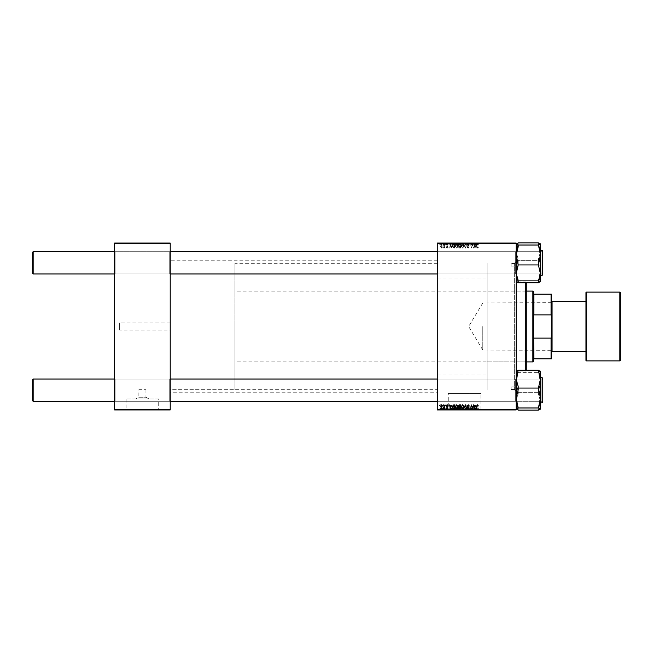 <?xml version="1.0" encoding="UTF-8"?>
<svg xmlns="http://www.w3.org/2000/svg" width="653" height="653" viewBox="0 0 653 653"><rect width="100%" height="100%" fill="white"/><g stroke="black" fill="none" stroke-linecap="round" stroke-linejoin="round"><path stroke-width="0.49" stroke-dasharray="3.27 2.45" d="M138.86 389.719L145.946 389.719L138.86 389.719L138.86 397.228L145.946 397.228L149.121 399.024L135.685 399.024L149.121 399.024M145.946 389.719L145.946 397.228L138.86 397.228L135.685 399.024M158.703 399.024L126.094 399.024L158.703 399.024L158.703 409.749L126.094 409.749L158.703 409.749M126.094 399.024L126.094 409.749M165.16 409.749L119.638 409.749L165.16 409.953M448.268 409.749L480.877 409.749L448.268 409.749L448.268 393.359L480.877 393.359L448.268 393.359M480.877 409.749L480.877 393.359M487.334 409.749L441.812 409.749L487.334 409.953M169.715 379.05L170.221 378.544L170.221 401.807L170.221 378.544L170.221 401.807L170.221 378.544L169.715 379.05L115.091 379.05L114.585 378.544L114.585 401.807L114.585 378.544L114.585 401.807L114.585 378.544L115.091 379.05L115.091 401.301L114.585 401.807L115.091 401.301L115.091 379.05L115.091 401.301L115.091 379.05L169.715 379.05L169.715 401.301L170.221 401.807L169.715 401.301L169.715 379.05M169.715 251.699L170.221 251.193L170.221 274.456L170.221 251.193L170.221 274.456L170.221 251.193L169.715 251.699L115.091 251.699L114.585 251.193L114.585 274.456L114.585 251.193L114.585 274.456L114.585 251.193L115.091 251.699L115.091 273.95L114.585 274.456L115.091 273.95L115.091 251.699L115.091 273.95L115.091 251.699L169.715 251.699L169.715 273.95L170.221 274.456L169.715 273.95L169.715 251.699M437.771 273.95L437.265 274.456L437.265 251.193L437.265 274.456L437.265 251.193L437.265 274.456L437.771 273.95L515.658 273.95L516.164 274.456L516.164 251.193L516.164 274.456L516.164 251.193L516.164 274.456L516.164 251.193L516.164 274.456L516.164 251.193L516.164 274.456L515.658 273.95L515.658 251.699L516.164 251.193L515.658 251.699L515.658 273.95L515.658 251.699L515.658 273.95L437.771 273.95L437.771 251.699L437.265 251.193L437.771 251.699L437.771 273.95M437.771 401.301L437.265 401.807L437.265 378.544L437.265 401.807L437.265 378.544L437.265 401.807L437.771 401.301L515.658 401.301L516.164 401.807L516.164 378.544L516.164 401.807L516.164 378.544L516.164 401.807L516.164 378.544L516.164 401.807L516.164 378.544L516.164 401.807L515.658 401.301L515.658 379.05L516.164 378.544L515.658 379.05L515.658 401.301L515.658 379.05L515.658 401.301L437.771 401.301L437.771 379.05L437.265 378.544L437.771 379.05L437.771 401.301M437.771 251.699L515.658 251.699L437.771 251.699M437.771 379.05L515.658 379.05L437.771 379.05M516.164 263.028L516.164 389.972L516.164 263.028L487.13 263.028L487.13 389.972L487.13 263.028L487.13 389.972L514.646 389.972L514.646 263.028L516.164 261.51L516.164 391.49L516.164 261.51M516.164 389.972L487.13 389.972L487.13 263.028L514.646 263.028L514.646 389.972L516.164 391.49M437.265 392.755L437.265 260.245L437.265 392.755L170.221 392.755L170.221 260.245L170.221 392.755M437.265 260.245L170.221 260.245M169.715 273.95L115.091 273.95L169.715 273.95M169.715 401.301L115.091 401.301L169.715 401.301M437.265 277.949L437.265 375.051L437.265 277.949L487.13 277.949L487.13 375.051L487.13 277.949M437.265 375.051L487.13 375.051M437.265 389.719L437.265 263.281L437.265 389.719L170.221 389.719L170.221 263.281L170.221 389.719L170.221 263.281L170.221 389.719L234.958 389.719L234.958 263.281L234.958 389.719M437.265 263.281L234.958 263.281M170.221 330.043L170.221 322.957L170.221 330.043L119.638 330.043L119.638 322.957L119.638 330.043M170.221 322.957L119.638 322.957M445.721 248.107L446.015 247.601L445.721 248.107M443.24 248.107L443.534 247.601L443.24 248.107M456.692 248.156L457.908 246.622L457.418 245.055L456.374 244.524L455.149 246.099L456.692 248.156L457.908 246.622L457.418 245.055L456.374 244.524L455.149 246.099L456.692 248.156M451.852 248.107L450.162 244.565L449.672 248.107L450.162 247.144L451.419 247.144L452.251 248.107L450.611 244.565L450.162 244.565L449.672 248.107L450.162 247.144L451.419 247.144L451.852 248.107M459.434 248.107L460.847 248.107L460.251 244.565L458.855 244.622L458.365 245.43L458.855 246.287L458.414 247.005L459.434 248.107L460.847 248.107L460.251 244.565L458.855 244.622L458.365 245.43L458.855 246.287L458.414 247.005L459.434 248.107M465.385 248.107L465.858 248.107L466.397 244.565L465.565 247.601L463.842 244.565L465.385 248.107L465.858 248.107L466.397 244.565L465.565 247.601L463.842 244.565L465.385 248.107M478.322 247.373L477.923 247.005L477.572 247.74L476.29 244.565L476.731 247.161L477.596 248.156L478.322 247.373L477.923 247.005L477.572 247.74L477.09 247.071L476.666 244.565L476.731 247.161L477.596 248.156L478.322 247.373M473.164 248.107L472.935 244.565L471.531 247.569L470.666 244.565L471.27 248.107L472.674 245.104L473.539 248.107L472.935 244.565L471.531 247.569L470.666 244.565L471.27 248.107L472.674 245.104L473.164 248.107M437.265 409.447L437.265 409.953L516.164 409.953L516.164 409.447L437.265 409.447L437.265 243.553L516.164 243.553L516.164 243.047L437.265 243.047L437.265 243.553M516.164 409.447L516.164 243.553M476.086 248.107L474.388 244.565L473.907 248.107L474.396 247.144L475.653 247.144L476.486 248.107L474.837 244.565L474.388 244.565L473.907 248.107L474.396 247.144L475.653 247.144L476.086 248.107M468.258 248.156L469.352 246.956L468.234 247.74L467.515 247.144L468.985 245.463L467.997 244.524L466.968 245.626L468.013 244.932L468.617 245.438L467.148 247.112L468.258 248.156L469.352 246.956L468.234 247.74L467.515 247.144L468.985 245.463L467.997 244.524L466.96 245.544L468.013 244.932L468.617 245.438L467.148 247.112L468.258 248.156M462.577 248.156L463.793 246.622L463.304 245.055L462.259 244.524L461.034 246.099L462.577 248.156L463.793 246.622L463.304 245.055L462.259 244.524L461.034 246.099L462.577 248.156M448.203 247.283L447.313 247.83L446.823 247.438L447.885 246.222L447.109 245.487L446.277 246.271L447.517 246.165L446.456 247.405L447.329 248.156L448.203 247.234L447.313 247.83L446.823 247.438L447.885 246.222L447.109 245.487L446.277 246.271L447.517 246.165L446.456 247.405L447.329 248.156L448.203 247.283M453.917 248.107L454.961 248.107L454.366 244.565L453.035 244.614L452.251 246.018L453.345 248.018L454.961 248.107L454.366 244.565L453.035 244.614L452.251 246.018L453.917 248.107M441.583 248.156L442.456 247.128L441.297 245.487L440.432 246.565L441.583 248.156L442.456 247.128L441.297 245.487L440.432 246.565L441.583 248.156M444.66 248.107L444.595 245.528L444.318 246.067L443.469 245.577L445.028 248.107L444.595 245.528L444.318 246.067L443.469 245.577L444.66 248.107M439.836 248.107L440.13 247.601L439.836 248.107M455.149 243.047L457.908 243.047L455.149 243.047L455.149 245.071L456.692 245.071L456.692 243.047M451.419 243.047L449.672 243.047L451.419 243.047L451.419 245.071L451.852 245.071L451.852 243.047M476.666 245.071L478.322 245.071L477.572 245.071L477.596 243.047L478.322 243.047L476.29 243.047L477.596 243.047L477.572 245.071L476.666 245.071L476.666 243.047M467.148 243.047L469.352 243.047L466.96 243.047L468.617 243.047L467.148 243.047L467.148 245.071L468.258 245.071L468.258 243.047L468.234 245.071L469.352 245.071L469.352 243.047M463.842 243.047L466.397 243.047L463.842 243.047L463.842 245.071L465.385 245.071L465.385 243.047M461.034 243.047L463.793 243.047L461.034 243.047L461.034 245.071L462.577 245.071L462.577 243.047L461.402 243.047L463.426 243.047L462.553 243.047L462.553 245.071L463.793 245.071L463.793 243.047M439.755 243.047L440.204 243.047L439.755 243.047L439.755 245.071L439.836 243.047M458.414 243.047L460.847 243.047L458.365 243.047L458.855 243.047L458.414 243.047L458.414 245.071L459.434 245.071L459.434 243.047L460.406 243.047L458.781 243.047L459.426 243.047L459.426 245.071L460.847 245.071L460.847 243.047M475.653 243.047L473.907 243.047L475.653 243.047L475.653 245.071L476.086 245.071L476.086 243.047M472.788 243.047L470.666 243.047L472.788 243.047L472.788 245.071L473.164 243.047M447.329 243.047L446.277 243.047L447.517 243.047L446.456 243.047L447.329 243.047L447.329 245.071L448.203 245.071L447.836 243.047M453.345 243.047L454.961 243.047L452.251 243.047L453.345 243.047L453.345 245.071L453.917 245.071L453.917 243.047M440.432 243.047L442.456 243.047L440.432 243.047L440.432 245.071L441.583 245.071L441.583 243.047L440.799 243.047L442.089 243.047L441.583 243.047L441.583 245.071L442.456 245.071L442.456 243.047M443.158 243.047L443.607 243.047L443.158 243.047L443.158 245.071L443.24 243.047M444.473 243.047L443.469 243.047L444.473 243.047L444.473 245.071L444.66 243.047M445.64 243.047L446.089 243.047L445.64 243.047L445.64 245.071L445.721 243.047M445.721 409.953L445.721 407.929L446.089 409.953M443.24 409.953L443.24 407.929L443.607 409.953M456.692 409.953L455.149 409.953L456.692 409.953L456.692 407.929L457.908 407.929L457.908 409.953M451.852 409.953L449.672 409.953L451.852 409.953L451.852 407.929L452.251 409.953L454.961 409.953L452.251 409.953L452.251 407.929L450.611 407.929L450.611 409.953M460.847 407.929L458.414 407.929L459.434 407.929L459.426 409.953L460.847 409.953L458.365 409.953L460.406 409.953L458.781 409.953L459.426 409.953L459.434 407.929L460.847 407.929L460.847 409.953M465.385 409.953L463.842 409.953L465.385 409.953L465.385 407.929L465.858 407.929L465.858 409.953M478.322 409.953L476.29 409.953L478.322 409.953L478.322 407.929L478.29 409.953M473.164 409.953L470.666 409.953L473.164 409.953L473.164 407.929L473.539 409.953M476.086 409.953L473.907 409.953L476.086 409.953L476.086 407.929L476.486 409.953M469.352 407.929L468.234 407.929L468.234 409.953L469.352 409.953L466.96 409.953L468.617 409.953L467.148 409.953L468.258 409.953L468.258 407.929L469.352 407.929L469.352 409.953M463.793 407.929L461.034 407.929L462.577 407.929L462.553 409.953L463.793 409.953L461.034 409.953L463.426 409.953L462.553 409.953L462.577 407.929L463.793 407.929L463.793 409.953M448.203 409.953L446.277 409.953L448.203 409.953L448.203 407.929L448.203 409.953M442.456 407.929L440.432 407.929L441.583 407.929L441.583 409.953L442.456 409.953L440.432 409.953L442.089 409.953L441.583 409.953L441.583 407.929L442.456 407.929L442.456 409.953M444.66 409.953L443.469 409.953L444.66 409.953L444.66 407.929L445.028 409.953M439.836 409.953L439.836 407.929L440.204 409.953M114.585 409.447L114.585 409.953L170.221 409.953L170.221 409.447L114.585 409.447L114.585 243.553L170.221 243.553L170.221 243.047L114.585 243.047L114.585 243.553M170.221 409.447L170.221 243.553M473.539 407.929L472.935 407.929L472.935 409.953M472.935 407.929L472.543 409.953M472.543 407.929L471.531 407.929L471.531 409.953M471.531 407.929L471.401 409.953M471.401 407.929L471.042 409.953M471.042 407.929L470.666 409.953M470.666 407.929L471.27 407.929L471.27 409.953M471.27 407.929L471.654 409.953M471.654 407.929L472.388 407.929L472.388 409.953M472.388 407.929L472.674 409.953M472.674 407.929L473.164 407.929M476.486 407.929L474.837 407.929L474.837 409.953M474.837 407.929L474.388 407.929L474.388 409.953L474.396 407.929L473.907 407.929L473.907 409.953M473.907 407.929L474.274 409.953M474.274 407.929L475.653 407.929L475.653 409.953M475.653 407.929L476.086 407.929M474.96 407.929L474.445 407.929L474.96 407.929L474.96 409.953L475.449 409.953L474.445 409.953L474.96 409.953M475.449 407.929L475.449 409.953M474.666 407.929L474.666 409.953M474.445 407.929L474.445 409.953M478.29 407.929L477.923 409.953M477.923 407.929L477.955 409.953M477.955 407.929L477.572 409.953L477.596 407.929L476.666 407.929L476.666 409.953M476.666 407.929L476.29 409.953M476.29 407.929L476.731 407.929L476.731 409.953M476.731 407.929L478.322 407.929M468.985 407.929L467.148 407.929L468.985 407.929L468.985 409.953L468.993 407.929L468.985 409.953M468.895 407.929L468.895 409.953M467.515 407.929L467.515 409.953M467.613 407.929L467.613 409.953M468.568 407.929L468.568 409.953M467.997 407.929L467.997 409.953L468.013 407.929L466.96 407.929L466.96 409.953L466.968 407.929L467.336 409.953L467.328 407.929L468.013 407.929M468.617 407.929L468.617 409.953M468.479 407.929L468.479 409.953M467.148 407.929L467.148 409.953M465.858 407.929L466.397 407.929L466.397 409.953M466.397 407.929L466.03 409.953M466.03 407.929L465.565 407.929L465.565 409.953M465.565 407.929L464.234 407.929L464.234 409.953M464.234 407.929L463.842 409.953M463.842 407.929L465.385 407.929M463.304 407.929L463.304 409.953M462.259 407.929L462.259 409.953M461.034 407.929L461.034 409.953M462.267 407.929L463.426 407.929L461.402 407.929L462.267 407.929L462.267 409.953M463.018 407.929L463.018 409.953M463.426 407.929L463.426 409.953M461.402 407.929L461.402 409.953M460.251 407.929L460.251 409.953M458.365 407.929L458.855 407.929L458.855 409.953L458.855 407.929L458.365 407.929L458.365 409.953M458.414 407.929L458.414 409.953M459.426 407.929L460.406 407.929L459.426 407.929M459.32 407.929L460.136 407.929L458.733 407.929L459.32 407.929L459.32 409.953L460.136 409.953L459.32 409.953M459.949 407.929L459.949 409.953M460.136 407.929L460.136 409.953M458.733 407.929L458.733 409.953M458.937 407.929L458.937 409.953M460.202 407.929L460.202 409.953M460.406 407.929L460.406 409.953M458.781 407.929L458.781 409.953M459.353 407.929L459.353 409.953L459.345 407.929M447.836 407.929L446.277 407.929L448.203 407.929L447.836 409.953M447.313 407.929L447.313 409.953M446.823 407.929L446.823 409.953M446.905 407.929L446.905 409.953M447.885 407.929L447.885 409.953M447.109 407.929L447.109 409.953M446.277 407.929L446.277 409.953M447.125 407.929L446.644 407.929L446.644 409.953L446.644 407.929L447.125 407.929L447.125 409.953M447.517 407.929L447.517 409.953M447.476 407.929L447.476 409.953M446.456 407.929L446.456 409.953M447.329 407.929L447.329 409.953M450.611 407.929L450.162 407.929L450.162 409.953L450.162 407.929L449.672 407.929L449.672 409.953M449.672 407.929L450.048 409.953M450.048 407.929L451.419 407.929L451.419 409.953M451.419 407.929L451.852 407.929M450.733 407.929L450.219 407.929L450.733 407.929L450.733 409.953L451.215 409.953L450.219 409.953L450.733 409.953M451.215 407.929L451.215 409.953M450.439 407.929L450.439 409.953M450.219 407.929L450.219 409.953M453.917 407.929L452.251 407.929L453.917 407.929L453.917 409.953M454.961 407.929L454.961 409.953M454.366 407.929L454.366 409.953M453.035 407.929L453.035 409.953M453.345 407.929L453.345 409.953M453.525 407.929L454.521 407.929L452.619 407.929L453.525 407.929L453.525 409.953L454.521 409.953L453.525 409.953M454.064 407.929L454.064 409.953M454.521 407.929L454.521 409.953M453.068 407.929L453.068 409.953M452.619 407.929L452.619 409.953M454.047 407.929L454.047 409.953M457.908 407.929L457.418 407.929L457.418 409.953M457.418 407.929L456.374 407.929L456.374 409.953L457.541 409.953L455.516 409.953L456.382 409.953L456.382 407.929L455.149 407.929L455.149 409.953M455.149 407.929L456.692 407.929M456.382 407.929L457.541 407.929L456.382 407.929M457.133 407.929L457.133 409.953M457.541 407.929L457.541 409.953M455.516 407.929L455.516 409.953M456.667 407.929L456.667 409.953M441.297 407.929L441.297 409.953L441.306 407.929L442.089 407.929L441.306 407.929M440.432 407.929L440.432 409.953M442.089 407.929L442.089 409.953M440.799 407.929L440.799 409.953M443.607 407.929L443.534 409.953M443.534 407.929L443.158 409.953M445.028 407.929L444.595 407.929L444.595 409.953M444.595 407.929L444.22 409.953M444.22 407.929L444.318 409.953M444.318 407.929L443.722 407.929L443.722 409.953M443.722 407.929L443.469 409.953M443.469 407.929L443.616 409.953M443.616 407.929L443.803 409.953M443.803 407.929L444.66 407.929M446.089 407.929L446.015 409.953M446.015 407.929L445.64 409.953M440.204 407.929L440.13 409.953M440.13 407.929L439.755 409.953M439.836 404.893L440.13 405.399L439.836 404.893M459.434 404.893L460.847 404.893L460.251 408.435L458.855 408.378L458.365 407.57L458.855 406.713L458.414 405.995L459.434 404.893M459.426 406.501L460.202 406.501L460.406 405.309L458.781 406.003L459.426 406.501M459.32 408.019L459.949 408.019L460.136 406.917L458.937 407.064L459.32 408.019M462.577 404.844L463.793 406.378L463.304 407.945L462.259 408.476L461.034 406.901L462.577 404.844M462.267 408.068L463.426 406.362L462.553 405.26L461.402 406.941L462.267 408.068M465.385 404.893L465.858 404.893L466.397 408.435L465.565 405.399L463.842 408.435L465.385 404.893M468.258 404.844L469.352 406.044L468.234 405.26L467.515 405.856L468.985 407.537L467.997 408.476L466.96 407.456L468.013 408.068L468.617 407.562L467.148 405.888L468.258 404.844M478.322 405.627L477.923 405.995L477.572 405.26L476.29 408.435L476.731 405.839L477.596 404.844L478.322 405.627M476.086 404.893L474.388 408.435L473.907 404.893L474.396 405.856L475.653 405.856L476.086 404.893M474.96 407.325L475.449 406.272L474.445 406.272L474.666 408.043L474.96 407.325M473.164 404.893L472.935 408.435L471.531 405.431L470.666 408.435L471.27 404.893L472.674 407.896L473.164 404.893M448.203 405.717L447.313 405.17L446.823 405.562L447.885 406.778L447.109 407.513L446.277 406.729L447.517 406.835L446.456 405.595L447.329 404.844L448.203 405.717M451.852 404.893L450.162 408.435L449.672 404.893L450.162 405.856L451.419 405.856L451.852 404.893M450.733 407.325L451.215 406.272L450.219 406.272L450.439 408.043L450.733 407.325M453.917 404.893L454.961 404.893L454.366 408.435L453.035 408.386L452.251 406.982L453.917 404.893M453.525 408.019L454.064 408.019L454.521 405.309L452.619 407.007L453.525 408.019M456.692 404.844L457.908 406.378L457.418 407.945L456.374 408.476L455.149 406.901L456.692 404.844M456.382 408.068L457.541 406.362L456.667 405.26L455.516 406.941L456.382 408.068M441.583 404.844L442.456 405.872L441.297 407.513L440.432 406.435L441.583 404.844M440.799 406.444L441.306 407.194L442.089 405.913L441.583 405.17L440.799 406.444M443.24 404.893L443.534 405.399L443.24 404.893M444.66 404.893L444.595 407.472L444.318 406.933L443.469 407.423L444.66 404.893M445.721 404.893L446.015 405.399L445.721 404.893M439.836 245.071L440.204 243.047M440.204 245.071L440.13 243.047M460.847 245.071L460.251 245.071L460.251 243.047M460.251 245.071L458.855 245.071L458.855 243.047L458.855 245.071L458.365 245.071L458.365 243.047M459.426 245.071L460.406 245.071L459.426 245.071M459.32 245.071L460.136 245.071L458.733 245.071L459.32 245.071L459.32 243.047L460.136 243.047L459.32 243.047M459.949 245.071L459.949 243.047M460.136 245.071L460.136 243.047M458.733 245.071L458.733 243.047M458.937 245.071L458.937 243.047M460.202 245.071L460.202 243.047M460.406 245.071L460.406 243.047M458.781 245.071L458.781 243.047M459.353 245.071L459.353 243.047L459.345 245.071M463.793 245.071L463.304 245.071L463.304 243.047M463.304 245.071L462.259 245.071L462.259 243.047M462.259 245.071L461.034 245.071M462.267 245.071L463.426 245.071L461.402 245.071L462.267 245.071L462.267 243.047M463.018 245.071L463.018 243.047M463.426 245.071L463.426 243.047M461.402 245.071L461.402 243.047M465.385 245.071L465.858 245.071L465.858 243.047M465.858 245.071L466.397 245.071L466.397 243.047M466.397 245.071L466.03 243.047M466.03 245.071L465.565 245.071L465.565 243.047M465.565 245.071L464.234 245.071L464.234 243.047M469.352 245.071L468.985 243.047L468.895 245.071L468.895 243.047M468.895 245.071L467.515 245.071L467.515 243.047M467.515 245.071L467.613 243.047M467.613 245.071L468.568 245.071L468.568 243.047M468.568 245.071L468.985 243.047M468.985 245.071L467.997 245.071L467.997 243.047L468.013 245.071L466.96 245.071L466.96 243.047L466.968 245.071L467.336 243.047L467.328 245.071L468.617 245.071L468.617 243.047M468.617 245.071L468.479 243.047M468.479 245.071L467.148 245.071M478.322 245.071L478.322 243.047M478.29 245.071L478.29 243.047M477.923 245.071L477.923 243.047M477.955 245.071L477.955 243.047M476.29 245.071L476.29 243.047M476.731 245.071L476.731 243.047M476.086 245.071L476.486 243.047M476.486 245.071L474.837 245.071L474.837 243.047M474.837 245.071L474.388 245.071L474.388 243.047L474.396 245.071L473.907 245.071L473.907 243.047M473.907 245.071L474.274 243.047M474.274 245.071L475.653 245.071M474.96 245.071L474.445 245.071L474.96 245.071L474.96 243.047L475.449 243.047L474.445 243.047L474.96 243.047M475.449 245.071L475.449 243.047M474.666 245.071L474.666 243.047M474.445 245.071L474.445 243.047M473.164 245.071L473.539 243.047M473.539 245.071L472.935 245.071L472.935 243.047M472.935 245.071L472.543 243.047M472.543 245.071L471.531 245.071L471.531 243.047M471.531 245.071L471.401 243.047M471.401 245.071L471.042 243.047M471.042 245.071L470.666 243.047M470.666 245.071L471.27 245.071L471.27 243.047M471.27 245.071L471.654 243.047M471.654 245.071L472.388 245.071L472.388 243.047M472.388 245.071L472.674 243.047M447.836 245.071L447.313 245.071L447.313 243.047M447.313 245.071L446.823 245.071L446.823 243.047M446.823 245.071L446.905 243.047M446.905 245.071L447.885 245.071L447.885 243.047M447.885 245.071L447.109 245.071L447.109 243.047M447.109 245.071L446.277 245.071L446.277 243.047M446.277 245.071L446.644 243.047L446.644 245.071L447.125 245.071L447.125 243.047M447.125 245.071L447.517 243.047M447.517 245.071L447.476 243.047M447.476 245.071L446.456 245.071L446.456 243.047M446.456 245.071L447.329 245.071M451.852 245.071L452.251 243.047L452.251 245.071L450.611 245.071L450.611 243.047M450.611 245.071L450.162 245.071L450.162 243.047L450.162 245.071L449.672 245.071L449.672 243.047M449.672 245.071L450.048 243.047M450.048 245.071L451.419 245.071M450.733 245.071L450.219 245.071L450.733 245.071L450.733 243.047L451.215 243.047L450.219 243.047L450.733 243.047M451.215 245.071L451.215 243.047M450.439 245.071L450.439 243.047M450.219 245.071L450.219 243.047M453.917 245.071L454.961 245.071L454.961 243.047M454.961 245.071L454.366 245.071L454.366 243.047M454.366 245.071L453.035 245.071L453.035 243.047M453.525 245.071L454.521 245.071L452.619 245.071L453.525 245.071L453.525 243.047L454.521 243.047L453.525 243.047M454.064 245.071L454.064 243.047M454.521 245.071L454.521 243.047M453.068 245.071L453.068 243.047M452.619 245.071L452.619 243.047M454.047 245.071L454.047 243.047M456.692 245.071L457.908 245.071L457.908 243.047M457.908 245.071L457.418 245.071L457.418 243.047M457.418 245.071L456.374 245.071L456.374 243.047L457.541 243.047L455.516 243.047L456.382 243.047L456.382 245.071L455.149 245.071M456.382 245.071L457.541 245.071L456.382 245.071M457.133 245.071L457.133 243.047M457.541 245.071L457.541 243.047M455.516 245.071L455.516 243.047M456.667 245.071L456.667 243.047M442.456 245.071L441.297 245.071L441.297 243.047L441.306 245.071L440.432 245.071M440.799 245.071L442.089 245.071L440.799 245.071L440.799 243.047M442.089 245.071L442.089 243.047M443.24 245.071L443.607 243.047M443.607 245.071L443.534 243.047M444.66 245.071L445.028 243.047M445.028 245.071L444.595 245.071L444.595 243.047M444.595 245.071L444.22 243.047M444.22 245.071L444.318 243.047M444.318 245.071L443.722 245.071L443.722 243.047M443.722 245.071L443.469 243.047M443.469 245.071L443.616 243.047M443.616 245.071L443.803 243.047M443.803 245.071L444.473 245.071M445.721 245.071L446.089 243.047M446.089 245.071L446.015 243.047M474.96 245.675L475.449 246.728L474.445 246.728L474.666 244.957L475.449 246.728L474.445 246.728L474.666 244.957L474.96 245.675M462.267 244.932L463.426 246.638L462.553 247.74L461.402 246.059L462.267 244.932L463.426 246.638L462.553 247.74L461.402 246.059L462.267 244.932M459.426 246.499L460.202 246.499L460.406 247.691L458.781 246.997L460.202 246.499L460.406 247.691L458.781 246.997L459.426 246.499M459.32 244.981L459.949 244.981L460.136 246.083L458.937 245.936L458.733 245.438L459.949 244.981L460.136 246.083L458.937 245.936L459.32 244.981M450.733 245.675L451.215 246.728L450.219 246.728L450.439 244.957L451.215 246.728L450.219 246.728L450.439 244.957L450.733 245.675M453.525 244.981L454.064 244.981L454.521 247.691L452.619 245.993L453.068 245.038L454.064 244.981L454.521 247.691L452.619 245.993L453.525 244.981M456.382 244.932L457.541 246.638L456.667 247.74L455.516 246.059L456.382 244.932L457.541 246.638L456.667 247.74L455.516 246.059L456.382 244.932M440.799 246.556L441.306 245.806L442.089 247.087L441.583 247.83L440.799 246.556L441.306 245.806L442.089 247.087L441.583 247.83L440.799 246.556M437.265 401.301L541.957 401.301L516.67 401.301L516.164 401.807L516.67 401.301L516.67 379.05L516.67 401.301L516.67 379.05L516.67 401.301L541.957 401.301L541.957 379.05L541.957 401.301L541.957 379.05L541.957 401.301L541.957 379.05L541.957 401.301L33.156 401.301L33.156 379.05L33.156 401.301L33.156 379.05L541.957 379.05L542.463 379.556L541.957 379.05L541.957 401.301L542.463 400.795L542.463 378.544L542.463 401.807L542.463 378.544L542.463 400.795L542.463 379.556L542.463 400.795L541.957 401.301L541.957 379.05L437.265 379.05M170.221 379.05L114.585 379.05M170.221 401.301L114.585 401.301M32.65 379.556L32.65 400.795M437.265 273.95L541.957 273.95L542.463 273.444L542.463 252.205L542.463 273.444L542.463 252.205L542.463 273.444L541.957 273.95L541.957 251.699L541.957 273.95L33.156 273.95L33.156 251.699L33.156 273.95L33.156 251.699L541.957 251.699L541.957 273.95L541.957 251.699L541.957 273.95L541.957 251.699L541.957 273.95L541.957 251.699L542.463 251.193L542.463 252.229L541.957 251.699L542.463 251.193L542.463 274.456L542.463 251.593L542.463 274.456L542.463 252.229L541.957 251.699L437.265 251.699M114.585 273.95L170.221 273.95M114.585 251.699L170.221 251.699M32.65 252.205L32.65 273.444L32.65 252.205L32.65 273.444L33.156 273.95M518.188 388.053L538.415 388.053L540.439 379.164L538.415 370.267L518.188 370.267L516.164 379.164L516.164 409.113L516.164 371.239L516.164 379.164L518.188 386.47L518.188 389.833L518.188 386.47L518.188 389.833L516.164 398.012L518.188 408.158L518.188 406.19L518.188 408.158L516.164 409.023L518.188 409.896L518.188 408.5L518.188 410.084L516.164 401.195L518.188 393.881L518.188 390.518L518.188 393.881L518.188 390.518L516.164 382.34L518.188 372.194L518.188 374.161L518.188 372.194L516.164 371.328L516.164 409.113L516.164 371.239L518.188 372.39L538.415 372.39L540.349 371.149L540.439 382.34L538.415 372.194L518.188 372.39L516.164 382.34L518.188 392.298L538.415 392.298L540.439 382.34L540.439 401.195L538.415 393.881L538.415 390.518L538.415 392.298L518.188 392.298L516.164 401.195L518.188 410.084L538.415 410.084L540.439 401.195L540.439 409.113L540.439 401.195L538.415 409.896M540.439 377.532L542.161 377.532L542.161 402.819L542.161 377.532L542.161 402.819L540.439 402.819L540.439 377.532L540.439 402.819L540.439 377.532L540.439 398.012L538.415 388.053M540.439 371.239L538.415 372.194L540.439 382.34L538.415 390.518L538.415 393.881L540.439 401.195L540.439 371.239L540.439 398.012L538.415 406.19L538.415 408.158L538.415 406.19L538.415 408.158L540.439 409.113M538.415 386.47L538.415 389.833L538.415 386.47M516.164 280.064L516.164 243.887L516.164 251.805L518.188 260.702L538.415 260.702L540.439 251.805L538.415 242.916L538.415 244.5L538.415 242.916L518.188 242.916L516.164 251.805L516.164 270.66L518.188 280.61L538.415 280.61L540.439 270.66L538.415 262.482L538.415 259.119L538.415 260.702L518.188 260.702L516.164 270.66L516.164 280.064M517.241 281.043L518.188 280.806L518.188 278.839L518.188 280.806L516.164 270.66L516.164 243.887L518.188 244.842L516.164 254.988L518.188 263.167L518.188 266.53L518.188 263.167L518.188 266.53L516.164 273.836L518.188 282.733L518.188 281.149L518.188 282.733L538.415 282.733L540.439 273.836L540.439 281.761L538.415 280.806L538.415 278.839L538.415 280.61L518.188 280.61L516.164 281.672L516.164 270.66L518.188 262.482L518.188 259.119L518.188 262.482L518.188 259.119L516.164 251.805L518.188 243.104M518.188 245.03L538.415 245.03L540.439 243.977L540.439 281.761M516.67 252.695L516.67 273.95L516.67 252.695M542.463 251.193L542.463 274.456L541.957 273.95L542.463 274.456M540.439 251.315L540.439 275.468L540.439 251.315M518.188 264.947L538.415 264.947L540.439 254.988L540.439 275.468L540.439 250.181L542.161 250.181L542.161 275.468L542.161 250.181L542.161 275.468L540.439 275.468M540.349 281.851L539.892 282.12M540.349 243.798L538.415 243.104L538.415 244.5L540.439 251.805L540.439 243.887L540.439 254.988L538.415 245.03M540.439 254.988L540.439 273.836L538.415 264.947M540.349 409.202L540.439 398.012M542.463 379.589L542.463 401.807L542.463 378.544L541.957 379.05L542.463 378.544M518.188 407.97L538.415 407.97M516.164 371.328L518.188 370.455M516.254 243.798L516.164 281.761L518.188 282.545M538.415 280.806L540.439 281.672L540.439 270.66L538.415 280.806M538.415 262.482L540.439 270.66L540.439 251.805L538.415 259.119L538.415 262.482M511.103 386.935L511.103 389.466L511.103 386.935L516.164 386.935L516.164 389.466L516.164 386.935M511.103 389.466L516.164 389.466M511.103 263.534L511.103 266.065L511.103 263.534L516.164 263.534L516.164 266.065L516.164 263.534M511.103 266.065L516.164 266.065M525.771 289.581L525.771 363.419L525.771 289.581L526.277 289.581L526.277 363.419L526.277 289.581M525.771 363.419L526.277 363.419M526.277 370.267L526.277 282.733M526.277 282.496L525.771 281.99L516.441 281.99M526.277 370.504L525.771 371.01L525.771 370.267M525.771 282.733L525.771 371.01L516.441 371.01M516.164 281.99L516.164 371.01L516.164 281.99M487.13 291.099L487.13 361.901L487.13 291.099L525.771 291.099L525.771 361.901L525.771 291.099M487.13 361.901L525.771 361.901M551.565 326.5L551.565 350.318L551.565 326.5M551.263 326.5L551.263 350.016L551.263 326.5M482.779 326.5L482.779 350.016L482.779 326.5M551.059 358.872L551.565 358.872L551.565 336.524L551.059 338.123L551.059 358.872L533.86 358.872L533.86 338.123L533.362 339.544L533.86 294.128L551.059 294.128L551.059 314.877L551.565 316.476L551.565 294.128L551.059 294.128M532.856 291.099L532.856 361.901M533.362 294.128L533.362 291.605M533.362 361.395L533.362 358.872M234.958 326.5L234.958 361.901L234.958 326.5M533.86 314.877L551.059 314.877M551.565 336.524L551.565 316.476M533.86 338.123L551.059 338.123M551.565 351.281L551.565 301.719L551.565 351.281M552.071 351.281L552.071 301.719L552.071 351.281M585.961 292.617L585.961 360.383M585.961 301.213L585.961 351.787M620.35 360.383L620.35 292.617M552.071 301.213L552.071 351.787M472.062 407.929L472.062 409.953M471.719 407.929L471.719 409.953M472.788 407.929L472.788 409.953M474.576 407.929L474.576 409.953M477.09 407.929L477.09 409.953M468.128 407.929L468.128 409.953M467.85 407.929L467.85 409.953M465.687 407.929L465.687 409.953M465.263 407.929L465.263 409.953M459.541 407.929L459.541 409.953M459.72 407.929L459.72 409.953M447.256 407.929L447.256 409.953M447.174 407.929L447.174 409.953M450.341 407.929L450.341 409.953M453.484 407.929L453.484 409.953M444.473 407.929L444.473 409.953M459.541 245.071L459.541 243.047M459.72 245.071L459.72 243.047M465.687 245.071L465.687 243.047M465.263 245.071L465.263 243.047M468.128 245.071L468.128 243.047M467.85 245.071L467.85 243.047M477.09 245.071L477.09 243.047M474.576 245.071L474.576 243.047M472.062 245.071L472.062 243.047M471.719 245.071L471.719 243.047M447.256 245.071L447.256 243.047M447.174 245.071L447.174 243.047M450.341 245.071L450.341 243.047M453.484 245.071L453.484 243.047M586.467 360.889L586.467 292.111M619.844 292.111L619.844 360.889M516.67 379.05L516.164 378.544L516.67 379.05L541.957 379.05L516.67 379.05M541.957 401.301L542.463 401.807L541.957 401.301M516.67 273.95L516.164 274.456L516.67 273.95L541.957 273.95L516.67 273.95M516.67 251.699L541.957 251.699L516.67 251.699L516.164 251.193L516.67 251.699M551.565 302.682L482.779 302.984L468.65 326.5L482.779 350.016L551.565 350.318M526.277 291.099L234.958 291.099M526.277 361.901L234.958 361.901"/><path stroke-width="0.98" d="M437.265 243.047L516.164 243.047L516.164 243.553L437.265 243.553L437.265 243.047M455.149 406.901L456.692 404.844L457.908 406.378L457.418 407.945L456.374 408.476L455.149 406.901M451.419 405.856L450.162 408.435L449.672 404.893L450.162 405.856L451.419 405.856M477.596 404.844L478.29 405.954L477.572 405.26L476.29 408.435L476.731 405.839L477.596 404.844M467.148 405.888L468.258 404.844L469.352 406.044L468.234 405.26L467.515 405.856L468.985 407.537L467.997 408.476L466.968 407.374L468.013 408.068L468.617 407.562L467.148 405.888M463.842 408.435L465.385 404.893L465.858 404.893L466.397 408.435L465.565 405.399L463.842 408.435M461.034 406.901L462.577 404.844L463.793 406.378L463.304 407.945L462.259 408.476L461.034 406.901M439.755 405.399L440.204 404.893L439.755 405.399M437.265 409.447L516.164 409.447L516.164 409.953L437.265 409.953L437.265 243.553M516.164 409.447L516.164 243.553M458.414 405.995L459.434 404.893L460.847 404.893L460.251 408.435L458.855 408.378L458.414 405.995M475.653 405.856L474.388 408.435L473.907 404.893L474.396 405.856L475.653 405.856M472.788 407.056L473.539 404.893L472.935 408.435L471.531 405.431L470.666 408.435L471.27 404.893L472.674 407.896L472.788 407.056M447.329 404.844L448.203 405.766L447.313 405.17L446.823 405.562L447.885 406.778L447.109 407.513L446.277 406.729L447.517 406.835L446.456 405.595L447.329 404.844M453.345 404.982L454.961 404.893L454.366 408.435L453.035 408.386L452.251 406.982L453.345 404.982M440.432 406.435L441.583 404.844L442.456 405.872L441.297 407.513L440.432 406.435M443.158 405.399L443.607 404.893L443.158 405.399M444.473 405.921L445.028 404.893L444.595 407.472L444.318 406.933L443.469 407.423L444.473 405.921M445.64 405.399L446.089 404.893L445.64 405.399M114.585 243.047L170.221 243.047L170.221 243.553L114.585 243.553L114.585 243.047M170.221 409.447L170.221 409.953L114.585 409.953L114.585 409.447L170.221 409.447L170.221 243.553M114.585 409.447L114.585 243.553M459.949 408.019L460.136 406.917L458.937 407.064L458.733 407.562L459.949 408.019M460.202 406.501L460.406 405.309L458.781 406.003L460.202 406.501M463.018 407.676L463.426 406.362L462.553 405.26L461.402 406.941L462.267 408.068L463.018 407.676M474.96 407.325L475.449 406.272L474.445 406.272L474.666 408.043L474.96 407.325M450.733 407.325L451.215 406.272L450.219 406.272L450.439 408.043L450.733 407.325M454.064 408.019L454.521 405.309L452.619 407.007L453.068 407.962L454.064 408.019M457.133 407.676L457.541 406.362L456.667 405.26L455.516 406.941L456.382 408.068L457.133 407.676M441.306 407.194L442.089 405.913L441.583 405.17L440.799 406.444L441.306 407.194M32.65 400.795L32.65 379.556L33.156 379.05L33.156 401.301L32.65 400.795L33.156 401.301L114.585 401.301M437.265 379.05L170.221 379.05M114.585 379.05L33.156 379.05L32.65 379.556M437.265 401.301L170.221 401.301M33.156 273.95L32.65 273.444L32.65 252.205L33.156 251.699L33.156 273.95L114.585 273.95M170.221 273.95L437.265 273.95M32.65 252.205L33.156 251.699L114.585 251.699M170.221 251.699L437.265 251.699M540.439 409.113L538.415 410.084L518.188 410.084L516.164 409.023L518.188 407.97L538.415 407.97L540.439 409.023L539.9 409.464M518.188 407.97L516.164 398.012L518.188 389.833L518.188 386.47L516.164 379.164L518.188 370.267L538.415 370.267L540.439 379.164L540.439 371.239L539.9 370.888M542.463 378.544L542.463 379.589M518.188 388.053L538.415 388.053L540.439 398.012L540.439 402.819L542.161 402.819L542.161 377.532L540.439 377.532M538.415 409.896L540.439 409.023L540.439 379.164L538.415 388.053M540.439 371.328L538.415 370.455L540.439 371.328M518.188 370.455L516.164 371.328M540.439 398.012L538.415 407.97M518.188 281.149L516.164 273.836L518.188 264.947L538.415 264.947L540.439 273.836L538.415 282.733L518.188 282.733L518.188 281.149M518.188 264.947L516.164 254.988L518.188 246.81L518.188 244.842L516.164 243.977L518.188 242.916L538.415 242.916L540.439 243.887L538.415 244.842L540.439 254.988L538.415 264.947M540.349 243.798L540.439 254.988L540.439 250.181L542.463 250.483L542.463 274.456M542.463 251.193L542.161 275.468L540.439 275.468M518.188 245.03L538.415 245.03M518.188 243.104L516.703 243.536M538.415 282.545L540.439 281.672L538.415 282.545M517.241 281.043L516.164 281.672L518.188 282.545M540.439 281.761L540.439 254.988M542.463 401.807L542.463 402.517L542.463 401.807M526.277 282.733L526.277 370.267M525.771 370.267L525.771 282.733M533.362 358.872L533.86 358.872L533.362 358.872L533.362 361.395L532.856 361.901L532.856 291.099L526.277 291.099M532.856 291.099L533.362 291.605L533.362 294.128L533.86 294.128L533.86 314.877L533.362 313.456L533.86 358.872L551.059 358.872L551.059 338.123L551.565 336.524L551.565 358.872L551.059 358.872M551.059 294.128L551.565 294.128L551.565 316.476L551.059 314.877L551.059 294.128L533.362 294.128M533.86 338.123L551.059 338.123M551.565 316.476L551.565 336.524M533.86 314.877L551.059 314.877M619.844 360.889A0.506 0.506 0 0 0 620.35 360.383L620.35 292.617A0.506 0.506 0 0 0 619.844 292.111L586.467 292.111L586.467 360.889L619.844 360.889L619.844 292.111M586.467 360.889A0.506 0.506 0 0 1 585.961 360.383L585.961 292.617A0.506 0.506 0 0 1 586.467 292.111M551.565 351.281L552.071 351.281M551.565 301.719L552.071 301.719M552.071 351.787L552.071 301.213L585.961 301.213L585.961 351.787L552.071 351.787M532.856 361.901L526.277 361.901"/></g></svg>
